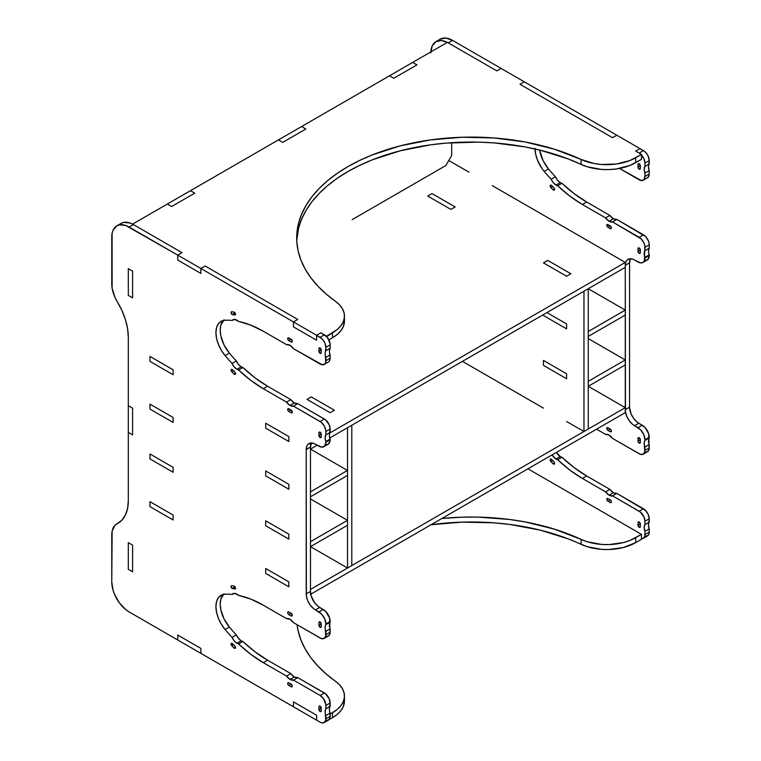 <?xml version="1.0" encoding="UTF-8"?>
<svg xmlns="http://www.w3.org/2000/svg" width="761" height="761" viewBox="0 0 761 761"><rect width="100%" height="100%" fill="white"/><g stroke="black" fill="none" stroke-linecap="round" stroke-linejoin="round"><path stroke-width="1.14" d="M625.276 262.402L329.817 432.98L625.276 262.402L607.915 252.376L625.276 262.402L625.276 267.339L329.779 437.946L625.276 267.339L625.276 262.402M312.39 443.045L311.002 443.844L312.39 443.045M288.838 436.595L265.694 423.23L265.694 428.177L265.694 423.23L288.838 436.595L288.838 441.542L265.694 428.177L288.838 441.542L265.694 428.177L288.838 441.542L288.838 436.595L265.694 423.23L265.694 428.177L265.694 423.23L288.838 436.595L288.838 441.542L288.838 436.595M173.108 369.779L149.955 356.414L149.955 361.361L149.955 356.414L173.108 369.779L173.108 374.716L149.955 361.361L173.108 374.716L149.955 361.361L173.108 374.716L173.108 369.779L149.955 356.414L149.955 361.361L149.955 356.414L173.108 369.779L173.108 374.716L173.108 369.779M352.143 219.634L440.105 168.856L352.143 219.634M448.781 160.504L469.033 172.195L448.781 160.504M492.186 185.56L584.771 239.011L492.186 185.56M311.287 396.9L307.006 399.373L330.16 412.738L334.44 410.265L311.287 396.9L307.006 399.373L330.16 412.738L334.44 410.265L311.287 396.9L334.44 410.265L330.16 412.738L334.44 410.265L311.287 396.9L307.006 399.373L330.16 412.738L307.006 399.373L311.287 396.9M547.739 260.395L543.449 262.868L566.603 276.233L570.883 273.76L547.739 260.395L543.449 262.868L566.603 276.233L570.883 273.76L547.739 260.395L570.883 273.76L566.603 276.233L570.883 273.76L547.739 260.395L543.449 262.868L566.603 276.233L543.449 262.868L547.739 260.395M427.72 196.053L450.864 209.408L455.145 206.935L432.001 193.579L427.72 196.053L450.864 209.408L455.145 206.935L432.001 193.579L427.72 196.053L450.864 209.408L455.145 206.935L450.864 209.408L427.72 196.053L432.001 193.579L455.145 206.935L432.001 193.579L427.72 196.053M317.194 445.214L310.478 449.085L310.478 444.148L310.478 449.085L317.194 445.214M583.963 291.197L583.963 431.516L566.603 421.499L583.963 431.516L588.243 429.042L583.963 431.516L583.963 291.197L588.243 288.723L588.243 429.042L588.243 288.723L583.963 291.197M543.449 408.134L462.441 361.361L543.449 408.134M543.449 314.588L543.449 315.52L566.603 328.885L566.603 323.939L546.921 312.581L566.603 323.939L546.921 312.581L566.603 323.939L566.603 328.885L566.603 323.939L566.603 328.885L543.449 315.52L566.603 328.885L543.449 315.52L543.449 314.588M566.603 378.731L566.603 373.784L543.449 360.419L543.449 365.366L566.603 378.731L566.603 373.784L543.449 360.419L543.449 365.366L566.603 378.731L543.449 365.366L543.449 360.419L543.449 365.366L566.603 378.731L566.603 373.784L566.603 378.731M347.52 427.711L347.52 568.029L330.16 558.003L347.52 568.029L351.801 565.556L347.52 568.029L347.52 427.711L351.801 425.237L351.801 565.556L351.801 425.237L347.52 427.711M330.16 460.453L310.478 449.095L347.52 470.469L347.52 475.416L347.52 470.469L330.16 460.453M330.16 510.298L310.478 498.94L347.52 520.315L347.52 525.261L347.52 520.315L330.16 510.298M625.276 407.668L310.478 589.414L310.478 594.351L310.478 589.414L625.276 407.668L607.915 397.642L625.276 407.668L625.276 412.605L310.764 594.189L625.276 412.605L625.276 407.668M288.838 581.861L265.694 568.496L265.694 573.442L265.694 568.496L288.838 581.861L288.838 586.807L265.694 573.442L288.838 586.807L265.694 573.442L265.694 568.496L265.694 573.442L288.838 586.807L288.838 581.861L265.694 568.496L288.838 581.861L288.838 586.807L288.838 581.861M173.108 515.045L149.955 501.68L149.955 506.626L149.955 501.68L173.108 515.045L173.108 519.982L149.955 506.626L173.108 519.982L149.955 506.626L149.955 501.68L149.955 506.626L173.108 519.982L173.108 515.045L149.955 501.68L173.108 515.045L173.108 519.982L173.108 515.045M310.478 546.645L330.16 558.003L310.478 546.645L310.478 541.699L310.478 546.645L347.52 525.261L310.478 546.645M639.164 527.268L640.324 526.602A1.636 0.942 60 0 1 639.982 527.354A1.636 0.942 60 0 1 639.164 527.268L640.239 527.059L640.324 523.929L638.726 521.77L638.098 522.132L638.003 525.271L639.164 527.268A1.636 0.942 60 0 1 638.003 525.271L640.324 523.929L640.324 526.602L639.164 527.268M639.164 443.083L640.324 442.407A1.636 0.942 60 0 1 639.982 443.159A1.636 0.942 60 0 1 639.164 443.083L640.239 442.873L640.324 439.734L638.726 437.575L638.098 437.936L638.003 441.076L639.164 443.083A1.636 0.942 60 0 1 638.003 441.076L640.324 439.734L638.003 441.076L638.003 438.403L639.164 437.737L638.003 438.403A1.636 0.942 60 0 1 638.346 437.651A1.636 0.942 60 0 1 639.611 438.089A1.636 0.942 60 0 1 640.324 439.734L640.324 442.407L639.164 443.083M553.447 464.039L554.588 463.601L553.856 461.68A1.636 0.942 60 0 1 554.265 464.124A1.636 0.942 60 0 1 553.447 464.039A1.636 0.942 60 0 1 553.047 463.734A1.636 0.942 -120 0 0 553.447 464.039M641.38 538.731L643.254 538.369A8.181 4.728 60 0 0 644.947 534.622L644.51 536.924L643.254 538.369L647.535 535.896A8.181 4.728 -120 0 0 649.238 532.148L644.947 534.622L644.947 531.283L649.238 528.809L644.947 531.283L644.947 534.622L649.238 532.148L649.238 528.809A8.181 4.728 -120 0 1 649.238 522.122L644.947 524.595L644.177 527.487L644.947 531.283A8.181 4.728 60 0 1 644.947 524.595L644.947 521.256L644.947 524.595L649.238 522.122L649.238 518.783L644.947 521.256A8.181 4.728 60 0 0 639.164 511.23L643.445 508.757L639.164 511.23L612.548 495.868L640.296 512.01L643.977 516.985L644.947 521.256L649.238 518.783A8.181 4.728 -120 0 0 643.445 508.757L616.829 493.394L612.548 495.868L609.076 495.202L613.356 492.728A8.181 4.728 -120 0 1 609.884 489.38L605.604 491.853L609.076 495.202A8.181 4.728 60 0 1 605.604 491.853L582.384 478.45L586.664 475.977L582.384 478.45L605.604 491.853L609.884 489.38L586.664 475.977A114.569 66.15 -120 0 1 561.932 457.237L557.651 459.701L569.865 470.098L582.384 478.45A114.569 66.15 60 0 1 557.651 459.701A8.181 4.728 -120 0 1 555.996 459.026A8.181 4.728 60 0 1 552.02 454.907L555.996 459.026L560.277 456.552A8.181 4.728 -120 0 1 556.301 452.434L560.277 456.552A8.181 4.728 -120 0 0 561.932 457.237L557.651 459.701A8.181 4.728 60 0 1 555.996 459.026L560.277 456.552A8.181 4.728 -120 0 0 561.932 457.237L574.146 467.625L586.664 475.977L609.884 489.38L613.356 492.728A8.181 4.728 -120 0 0 616.829 493.394L612.548 495.868A8.181 4.728 60 0 1 609.076 495.202L613.356 492.728L616.829 493.394L645.661 510.545L648.258 514.512L649.238 518.783L648.458 525.023L649.238 528.809L649.123 533.385L648.258 535.297L645.661 536.258M639.164 169.123L640.324 168.447A1.636 0.942 60 0 1 639.982 169.199A1.636 0.942 60 0 1 639.164 169.123L640.239 168.913L640.324 165.774L638.726 163.615L638.098 163.976L638.003 167.116L639.164 169.123A1.636 0.942 60 0 1 638.003 167.116L640.324 165.774L638.003 167.116L638.003 164.443A1.636 0.942 60 0 1 638.346 163.691A1.636 0.942 60 0 1 639.611 164.129A1.636 0.942 60 0 1 640.324 165.774L640.324 168.447L639.164 169.123M639.164 253.308L640.324 252.642A1.636 0.942 60 0 1 639.982 253.394A1.636 0.942 60 0 1 639.164 253.308L640.239 253.099L640.324 249.969L638.726 247.81L638.098 248.172L638.003 251.311L639.164 253.308A1.636 0.942 60 0 1 638.003 251.311L640.324 249.969A1.636 0.942 60 0 0 639.611 248.324A1.636 0.942 60 0 0 638.346 247.886A1.636 0.942 60 0 0 638.003 248.638L638.003 251.311L640.324 249.969L640.324 252.642L639.164 253.308M553.447 190.088L554.588 189.641L553.856 187.729A1.636 0.942 60 0 1 554.265 190.164A1.636 0.942 60 0 1 553.447 190.088A1.636 0.942 60 0 1 553.047 189.774A1.636 0.942 -120 0 0 553.447 190.088M535.002 148.405L535.63 154.112L537.475 160.133L542.193 168.799L544.182 171.377L548.462 168.904A24.552 14.174 -120 0 1 539.625 150.05L543.088 160.657L548.462 168.904A114.569 66.15 -120 0 0 555.416 176.742L557.509 180.186L560.277 182.592A8.181 4.728 -120 0 0 561.932 183.277L557.651 185.741A8.181 4.728 60 0 1 555.996 185.066L560.277 182.592A8.181 4.728 -120 0 0 561.932 183.277L574.146 193.665L586.664 202.017L609.884 215.43L613.356 218.768A8.181 4.728 -120 0 0 616.829 219.434L612.548 221.908A8.181 4.728 60 0 1 609.076 221.242L613.356 218.768L616.829 219.434L645.661 236.585L648.258 240.552L649.123 243.453L649.238 248.162L648.458 251.063L649.238 255.515L648.068 259.292L644.947 260.452M430.84 52.851L432.162 45.945L435.929 41.617L441.561 40.523L448.2 42.835L452.491 40.362A24.552 14.174 -120 0 0 440.21 39.144L445.841 38.05L452.491 40.362L501.099 68.423L496.809 70.897L448.2 42.835L496.809 70.897L501.099 68.423L496.809 70.897L447.392 42.369L389.527 75.777L393.808 78.25L416.952 64.885L393.808 78.25L389.527 75.777L278.421 139.919L301.565 126.554L305.855 129.028L282.702 142.393L278.421 139.919L282.702 142.393L278.421 139.919L167.315 204.062L190.469 190.697L194.749 193.17L171.596 206.535L167.315 204.062L171.596 206.535L167.315 204.062L132.595 224.114L182.012 252.642L177.732 255.116L177.732 260.062L200.885 273.418L200.885 268.481L293.47 321.932L293.47 326.878L316.614 340.243L316.614 335.297L322.303 339.092L324.899 343.049L325.87 347.32L325.099 353.561L325.765 361.922L324.899 363.834L322.303 364.795L293.47 348.662L289.998 345.323L286.526 344.647L263.306 331.244L250.788 325.147L238.574 321.427L234.911 319.449L232.057 320.448A114.569 66.15 -120 0 0 225.104 320.248L221.318 321.218L218.397 323.748L216.552 327.639L215.924 332.624L216.552 338.331L218.397 344.353L221.318 350.25L225.104 355.596A114.569 66.15 -120 0 0 232.057 363.425L234.15 366.878L236.918 369.285L241.199 366.812A8.181 4.728 -120 0 0 242.854 367.496L238.574 369.96A8.181 4.728 60 0 1 236.918 369.285A8.181 4.728 -120 0 0 238.574 369.96L250.788 380.357L263.306 388.709L286.526 402.112L289.998 405.461L294.279 402.988A8.181 4.728 -120 0 0 297.751 403.653L293.47 406.127A8.181 4.728 60 0 1 289.998 405.461L293.47 406.127L321.218 422.269L324.176 425.808L325.765 430.146L325.87 434.854L325.099 437.746L325.87 442.208L324.7 445.984L321.589 447.145L313.656 443.378L310.317 443.045L307.758 444.519L306.902 445.87L306.198 449.561L306.379 596.072L307.758 600.724L310.317 605.157L313.656 608.676L321.589 614.07L324.7 618.826L325.87 623.953L325.099 627.521L325.765 635.882L324.176 638.393L321.218 638.508L293.47 622.622L289.998 619.283L286.526 618.607L263.306 605.204L250.788 599.097L238.574 595.387L234.911 593.409L232.057 594.398A114.569 66.15 -120 0 0 225.104 594.198L221.318 595.178L218.397 597.708L216.552 601.599L215.924 606.584L216.552 612.291L218.397 618.312L221.318 624.21L225.104 629.556A114.569 66.15 -120 0 0 232.057 637.385L234.15 640.838L236.918 643.245L241.199 640.772A8.181 4.728 -120 0 0 242.854 641.447L238.574 643.92A8.181 4.728 60 0 1 236.918 643.245A8.181 4.728 -120 0 0 238.574 643.92L250.788 654.317L263.306 662.669L286.526 676.072L289.998 679.411L294.279 676.948A8.181 4.728 -120 0 0 297.751 677.613L293.47 680.087A8.181 4.728 60 0 1 289.998 679.411L293.47 680.087L320.086 695.449L323.301 698.436L325.765 704.106L325.87 708.814L325.099 711.706L325.765 720.077L324.176 722.589L322.303 722.95L320.086 722.179L316.614 720.172L316.614 715.235L293.47 701.87L293.47 706.807L200.885 653.357L200.885 648.41L177.732 635.045L177.732 639.991L129.123 611.93L125.736 609.59L119.477 602.978L114.692 594.683L113.085 590.298L111.762 581.861L112.133 531.216L114.949 525.356L121.95 520.134L125.441 514.997L127.591 508.415L128.314 500.671L128.314 432.391L132.595 434.854L132.595 408.134L128.314 405.661L128.314 337.37L127.591 328.79L125.441 319.725L121.95 310.564L114.949 297.247L112.133 288.134L112.095 233.351L113.085 230.164L116.852 225.836L119.477 224.856L125.736 225.484L177.732 255.116L129.123 227.054L133.403 224.581L182.012 252.642L177.732 255.116L182.012 252.642L177.732 255.116L177.732 260.062L177.732 255.116L200.885 268.481L200.885 273.418L177.732 260.062L177.732 255.116L200.885 268.481L205.166 266.008L297.751 319.458L293.47 321.932L200.885 268.481L200.885 273.418L177.732 260.062L200.885 273.418L200.885 268.481L205.166 266.008L200.885 268.481L205.166 266.008L297.751 319.458L293.47 321.932L297.751 319.458L293.47 321.932L293.47 326.878L293.47 321.932L316.614 335.297L316.614 340.243L293.47 326.878L293.47 321.932L316.614 335.297L320.895 332.823L324.367 334.83L327.582 337.808L330.046 343.487L330.16 348.196L329.38 351.087L330.16 358.212L329.713 360.514L328.457 361.96A8.181 4.728 -120 0 0 330.16 358.212L325.87 360.685A8.181 4.728 60 0 1 324.176 364.433A8.181 4.728 60 0 1 320.086 364.024L293.47 348.662A8.181 4.728 60 0 0 286.526 344.647L263.306 331.244A114.569 66.15 60 0 0 238.574 321.427A8.181 4.728 60 0 0 232.818 319.791L232.866 319.763M448.2 42.835L452.491 40.362L616.829 135.239L612.548 137.712L519.963 84.262L612.548 137.712L616.829 135.239L612.548 137.712L519.963 84.262L524.243 81.788L519.963 84.262L524.243 81.788L616.829 135.239L612.548 137.712L519.963 84.262L524.243 81.788L501.099 68.423L496.809 70.897L447.392 42.369L412.671 62.412L416.952 64.885L412.671 62.412L301.565 126.554L305.855 129.028L282.702 142.393L278.421 139.919L190.469 190.697L194.749 193.17L190.469 190.697L194.749 193.17L171.596 206.535L167.315 204.062L132.595 224.114L182.012 252.642L133.403 224.581A24.552 14.174 -120 0 0 121.132 223.363L123.767 222.383L130.017 223.011L133.403 224.581L129.123 227.054A24.552 14.174 60 0 0 116.852 225.836A24.552 14.174 60 0 0 111.762 237.071L111.762 283.843A24.552 14.174 60 0 0 117.28 301.689A49.104 28.347 60 0 1 128.314 337.37L128.314 405.661L132.595 408.134L132.595 434.854L128.314 432.391L132.595 434.854L128.314 432.391L128.314 405.661L128.314 500.671A49.104 28.347 60 0 1 118.145 523.149A49.104 28.347 60 0 1 117.28 523.616L118.982 522.636L117.28 523.616A24.552 14.174 60 0 0 116.852 523.853A24.552 14.174 60 0 0 111.762 535.088L111.762 581.861A24.552 14.174 60 0 0 129.123 611.93L177.732 639.991L177.732 635.045L177.732 639.991L200.885 653.357L200.885 648.41L177.732 635.045L177.732 639.991L200.885 653.357L200.885 648.41L200.885 653.357L293.47 706.807L293.47 701.87L293.47 706.807L316.614 720.172L316.614 715.235L293.47 701.87L293.47 706.807L316.614 720.172L316.614 715.235L316.614 720.172L320.086 722.179A8.181 4.728 60 0 0 324.176 722.589A8.181 4.728 60 0 0 325.87 718.841L330.16 716.367L329.18 719.516L326.583 720.477M639.164 153.085L643.445 150.611L639.972 148.604L635.692 151.078L641.475 154.416L629.946 160.523L616.343 164.024L601.475 164.481L594.179 163.539L581.081 159.449L581.081 164.395L587.302 166.783L601.475 169.427L608.943 169.589L616.343 168.971L629.946 165.46L641.475 159.363L641.475 154.416L641.475 159.363L635.692 162.702L635.692 157.755A40.923 23.62 180 0 1 581.081 159.449L554.493 149.232L525.138 141.984L493.984 137.95L462.079 137.246L430.488 139.91L400.257 145.846L372.405 154.854L359.668 160.428L347.863 166.649L337.094 173.46L327.439 180.814L319.002 188.652L311.829 196.899L305.998 205.489L301.546 214.345L298.521 223.411L296.933 232.59L296.819 241.817L298.15 251.006L300.937 260.091L305.151 268.994L310.754 277.632L317.708 285.946L325.936 293.851L335.392 301.289A40.923 23.62 180 0 1 344.457 316.119A40.923 23.62 180 0 1 332.471 332.823L326.688 336.723L320.895 332.823L324.367 334.83L320.086 337.304L316.614 335.297L320.895 332.823L316.614 335.297L320.895 332.823L326.688 336.162L337.256 329.503L340.909 325.737L343.316 321.656L344.4 317.385L344.115 313.066L342.469 308.852L339.53 304.885L335.392 301.289A174.726 100.871 180 0 1 296.685 237.974A174.726 100.871 180 0 1 396.024 146.978A174.726 100.871 180 0 1 581.081 159.449L581.081 164.395A40.923 23.62 0 0 0 635.692 162.702L635.692 157.755L641.475 154.416L635.692 151.078L639.164 153.085L635.692 151.078L639.972 148.604L635.692 151.078L639.972 148.604L644.577 151.391L646.66 153.589L648.258 156.357L649.238 160.638L648.458 166.868L649.238 170.654L649.123 175.239L647.535 177.741A8.181 4.728 -120 0 0 649.238 173.993L644.947 176.466L643.977 179.615L641.38 180.576L619.492 168.447L639.164 179.805A8.181 4.728 60 0 0 643.254 180.214A8.181 4.728 60 0 0 644.947 176.466L644.947 173.127L644.947 176.466L649.238 173.993L649.238 170.654L644.947 173.127A8.181 4.728 60 0 1 644.947 166.45L644.177 169.342L644.947 173.127L649.238 170.654A8.181 4.728 -120 0 1 649.238 163.976L644.947 166.45L644.947 163.101L644.947 166.45L649.238 163.976L649.238 160.638A8.181 4.728 -120 0 0 643.445 150.611L639.164 153.085L640.296 153.865M535.012 148.966A24.552 14.174 60 0 0 544.182 171.377A114.569 66.15 60 0 0 551.135 179.216A8.181 4.728 60 0 0 555.996 185.066L560.277 182.592A8.181 4.728 -120 0 1 555.416 176.742L551.135 179.216L555.416 176.742A114.569 66.15 -120 0 1 548.462 168.904L544.182 171.377A114.569 66.15 -120 0 0 551.135 179.216L553.228 182.659L555.996 185.066A8.181 4.728 -120 0 0 557.651 185.741L569.865 196.138L582.384 204.49L605.604 217.893L609.076 221.242L612.548 221.908L641.38 239.059L643.977 243.025L644.843 245.927L644.424 260.757L642.921 262.488L640.667 262.925L632.733 259.159L629.395 258.826L626.836 260.3L625.98 261.651L625.276 265.342L629.556 262.868A13.089 7.562 -120 0 1 630.488 258.73L629.556 262.868L629.556 407.192L631.116 414.041L633.675 418.464L637.014 421.984L644.947 427.378L648.705 433.894L649.123 449.199L647.535 451.701L645.661 452.063M612.196 222.107L611.378 222.022M612.196 496.067L611.378 495.982M430.488 524.786L462.079 522.122L493.984 522.826L509.718 524.434L540.101 530.103L568.191 538.864L587.302 546.712L601.475 549.356L608.943 549.528L623.421 547.511L635.692 542.641L641.475 539.302L641.475 534.355L629.946 540.453L623.421 542.564L608.943 544.581L601.475 544.419L587.302 541.775L554.493 529.171L525.138 521.922L509.718 519.487L478.06 517.109L462.079 517.176L441.894 518.488A174.726 100.871 180 0 1 581.081 539.378L581.081 544.324A40.923 23.62 0 0 0 635.692 542.641L635.692 537.694L641.475 534.355L527.944 468.805L641.475 534.355L641.475 539.302L635.692 542.641L635.692 537.694A40.923 23.62 180 0 1 581.081 539.378L581.081 544.324A174.726 100.871 0 0 0 431.135 524.7M641.38 154.873L643.977 158.83L644.947 163.101L649.238 160.638L644.947 163.101A8.181 4.728 60 0 0 641.475 154.978M643.254 454.174L647.535 451.701A8.181 4.728 -120 0 0 649.238 447.953L644.947 450.426L644.947 447.088L649.238 444.614A8.181 4.728 -120 0 1 649.238 437.936L644.947 440.41L644.947 439.734L649.238 437.261L644.947 439.734A9.817 5.669 60 0 0 638.003 427.711L642.294 425.237L638.003 427.711L634.531 425.703L638.821 423.23A13.089 7.562 -120 0 1 629.556 407.192L625.276 409.665L629.556 407.192L629.556 262.868L625.276 265.342L625.456 411.853L626.836 416.505L629.395 420.938L632.733 424.457L640.667 429.851L643.777 434.607L644.947 439.734L644.177 443.302L644.843 451.673L643.254 454.174L640.296 454.288L612.548 438.403L609.076 435.064L605.604 434.388L596.576 429.175L605.604 434.388A8.181 4.728 60 0 1 612.548 438.403L639.164 453.765A8.181 4.728 60 0 0 643.254 454.174A8.181 4.728 60 0 0 644.947 450.426L649.238 447.953L649.238 444.614L644.947 447.088A8.181 4.728 60 0 1 644.947 440.41L649.238 437.936L649.238 437.261A9.817 5.669 -120 0 0 642.294 425.237L638.821 423.23L634.531 425.703A13.089 7.562 60 0 1 625.276 409.665L625.276 265.342A13.089 7.562 60 0 1 627.987 259.349A13.089 7.562 60 0 1 634.531 259.996L638.003 261.993A9.817 5.669 60 0 0 642.921 262.488A9.817 5.669 60 0 0 644.947 257.989L644.947 257.323A8.181 4.728 60 0 1 644.947 250.635L644.947 247.296L649.238 244.823A8.181 4.728 -120 0 0 643.445 234.807L639.164 237.27L612.548 221.908L616.829 219.434L643.445 234.807L639.164 237.27A8.181 4.728 60 0 1 644.947 247.296L649.238 244.823L649.238 248.162L644.947 250.635L649.238 248.162A8.181 4.728 -120 0 0 649.238 254.849L644.947 257.323L649.238 254.849L649.238 255.515L644.947 257.989L649.238 255.515A9.817 5.669 -120 0 1 647.202 260.015L642.921 262.488M551.677 185.551L550.193 185.484L550.878 187.596L553.047 189.774L554.541 188.909L553.047 189.774L550.878 187.596A1.636 0.942 60 0 1 550.46 185.151A1.636 0.942 60 0 1 551.677 185.551L553.856 187.729L551.677 185.551M607.915 300.081L588.243 288.723L625.276 310.108L625.276 315.054L625.276 310.108L607.915 300.081M607.915 252.376L584.771 239.011L607.915 252.376M610.236 228.585L611.302 228.376L610.674 226.274L607.097 224.495L606.85 225.808L607.915 227.254L610.236 228.585L611.387 227.919L610.236 228.585A1.636 0.942 60 0 0 611.054 228.671L611.054 228.671A1.636 0.942 60 0 0 611.302 227.358A1.636 0.942 60 0 0 610.236 225.912L607.915 227.254A1.636 0.942 60 0 1 606.85 225.808A1.636 0.942 60 0 1 607.097 224.495A1.636 0.942 60 0 1 607.915 224.581L610.236 225.912L607.915 227.254L610.236 228.585M553.856 461.68L550.793 459.035L550.127 459.91L550.878 461.556L553.047 463.734L554.541 462.869L553.047 463.734L550.878 461.556A1.636 0.942 60 0 1 550.46 459.111A1.636 0.942 60 0 1 551.677 459.501L553.856 461.68M607.915 427.711L606.85 427.92L607.478 430.022L610.674 431.877L611.387 431.049L610.674 429.404L607.915 427.711L610.236 429.042L607.915 430.384A1.636 0.942 60 0 1 606.85 428.938A1.636 0.942 60 0 1 607.097 427.625A1.636 0.942 60 0 1 607.915 427.711M607.915 498.541L606.85 498.75L607.478 500.852L610.674 502.698L611.387 501.88L610.674 500.234L607.915 498.541L610.236 499.872L607.915 501.214A1.636 0.942 60 0 1 606.85 499.768A1.636 0.942 60 0 1 607.097 498.455A1.636 0.942 60 0 1 607.915 498.541M607.915 397.642L588.243 386.284L607.915 397.642M607.915 349.936L588.243 338.569L625.276 359.953L625.276 364.9L625.276 359.953L607.915 349.936M582.384 204.49A114.569 66.15 60 0 1 557.651 185.741L561.932 183.277A114.569 66.15 -120 0 0 586.664 202.017L582.384 204.49L586.664 202.017L609.884 215.43L605.604 217.893L582.384 204.49M613.356 218.768L609.076 221.242A8.181 4.728 60 0 1 605.604 217.893L609.884 215.43A8.181 4.728 -120 0 0 613.356 218.768M430.869 51.91A24.552 14.174 60 0 1 435.929 41.617A24.552 14.174 60 0 1 447.373 42.378M552.686 186.55L550.878 187.596L552.686 186.55M639.164 247.962L638.003 248.638L639.164 247.962M639.164 163.777L638.003 164.443L639.164 163.777M643.254 538.369A8.181 4.728 60 0 1 641.475 538.74M611.035 431.81L611.035 431.81A1.636 0.942 60 0 1 610.236 431.715L611.387 431.049L610.236 431.715L607.915 430.384L610.236 429.042A1.636 0.942 60 0 1 611.302 430.488A1.636 0.942 60 0 1 611.054 431.801L611.054 431.801M610.236 499.872A1.636 0.942 60 0 1 611.302 501.318A1.636 0.942 60 0 1 611.054 502.631A1.636 0.942 60 0 1 610.236 502.545L611.387 501.88L610.236 502.545L607.915 501.214L610.236 499.872M552.686 460.51L550.878 461.556L552.686 460.51M638.003 522.598A1.636 0.942 60 0 1 638.346 521.846A1.636 0.942 60 0 1 639.611 522.284A1.636 0.942 60 0 1 640.324 523.929L638.003 525.271L638.003 522.598L639.164 521.922L638.003 522.598M320.086 711.487L321.247 710.822A1.636 0.942 60 0 1 320.904 711.573A1.636 0.942 60 0 1 320.086 711.487L321.152 711.278L321.247 708.149L319.649 705.989L318.926 706.807L318.926 709.48L320.086 711.487A1.636 0.942 60 0 1 318.926 709.48L321.247 708.149L321.247 710.822L320.086 711.487M320.086 627.292L321.247 626.626A1.636 0.942 60 0 1 320.904 627.378A1.636 0.942 60 0 1 320.086 627.292L321.152 627.093L321.247 623.953L319.649 621.794L319.021 622.156L318.926 625.295L320.086 627.292A1.636 0.942 60 0 1 318.926 625.295L321.247 623.953L318.926 625.295L318.926 622.622L320.086 621.956L318.926 622.622A1.636 0.942 60 0 1 319.268 621.87A1.636 0.942 60 0 1 320.533 622.308A1.636 0.942 60 0 1 321.247 623.953L321.247 626.626L320.086 627.292M234.369 648.258L235.51 647.82L234.769 645.899A1.636 0.942 60 0 1 235.187 648.343A1.636 0.942 60 0 1 234.369 648.258A1.636 0.942 60 0 1 233.969 647.944A1.636 0.942 -120 0 0 234.369 648.258M232.2 588.548L235.073 586.883L232.2 588.548A1.636 0.942 -120 0 0 232.6 588.7A1.636 0.942 60 0 1 232.2 588.548A1.636 0.942 60 0 1 231.135 587.102A1.636 0.942 60 0 1 231.382 585.799A1.636 0.942 60 0 1 231.801 585.723L231.059 586.788L232.2 588.548M235.244 587.169L232.6 588.7L235.425 588.71L234.417 586.236L231.801 585.723L233.969 586.056A1.636 0.942 60 0 1 235.349 587.387A1.636 0.942 60 0 1 235.187 588.957A1.636 0.942 60 0 1 234.769 589.024L235.463 588.634L232.6 588.7L235.244 587.169M320.086 353.342L321.247 352.666A1.636 0.942 60 0 1 320.904 353.418A1.636 0.942 60 0 1 320.086 353.342L321.152 353.133L321.247 349.993L319.649 347.834L319.021 348.196L318.926 351.335L320.086 353.342A1.636 0.942 60 0 1 318.926 351.335L321.247 349.993L318.926 351.335L318.926 348.662A1.636 0.942 60 0 1 319.268 347.91A1.636 0.942 60 0 1 320.533 348.348A1.636 0.942 60 0 1 321.247 349.993L321.247 352.666L320.086 353.342M320.086 437.527L321.247 436.862A1.636 0.942 60 0 1 320.904 437.613A1.636 0.942 60 0 1 320.086 437.527L321.152 437.318L321.247 434.189L319.649 432.029L319.021 432.391L318.926 435.53L320.086 437.527A1.636 0.942 60 0 1 318.926 435.53L321.247 434.189A1.636 0.942 60 0 0 320.533 432.543A1.636 0.942 60 0 0 319.268 432.105A1.636 0.942 60 0 0 318.926 432.857L318.926 435.53L321.247 434.189L321.247 436.862L320.086 437.527M232.2 314.588L235.073 312.933L232.2 314.588A1.636 0.942 -120 0 0 232.6 314.74A1.636 0.942 60 0 1 232.2 314.588A1.636 0.942 60 0 1 231.135 313.142A1.636 0.942 60 0 1 231.382 311.839A1.636 0.942 60 0 1 231.801 311.763L231.059 312.828L232.2 314.588M235.244 313.209L232.6 314.74L235.425 314.75L234.417 312.276L231.801 311.763L233.969 312.096A1.636 0.942 60 0 1 235.349 313.427A1.636 0.942 60 0 1 235.187 314.997A1.636 0.942 60 0 1 234.769 315.064L235.463 314.674L232.6 314.74L235.244 313.209M234.369 374.298L235.51 373.86L234.769 371.939A1.636 0.942 60 0 1 235.187 374.383A1.636 0.942 60 0 1 234.369 374.298A1.636 0.942 60 0 1 233.969 373.984A1.636 0.942 -120 0 0 234.369 374.298M224.01 593.78L220.833 599.126L220.205 604.11L220.833 609.818L224.01 618.836L229.384 627.083A114.569 66.15 -120 0 0 236.338 634.912L238.431 638.365L241.199 640.772A8.181 4.728 -120 0 0 242.854 641.447L255.068 651.844L267.587 660.196L290.807 673.599L294.279 676.948L297.751 677.613L325.499 693.756L329.18 698.731L330.16 703.002L329.38 709.233L330.16 716.367L330.16 713.028L325.87 715.502A8.181 4.728 60 0 1 325.87 708.814L330.16 706.341L330.16 703.002A8.181 4.728 -120 0 0 324.367 692.976L320.086 695.449A8.181 4.728 60 0 1 325.87 705.476L330.16 703.002L325.87 705.476L325.87 708.814L330.16 706.341A8.181 4.728 -120 0 0 330.16 713.028L325.87 715.502L325.87 718.841L330.16 716.367A8.181 4.728 -120 0 1 328.457 720.115L324.176 722.589M224.01 319.829L220.833 325.166L220.205 330.15L220.833 335.858L224.01 344.876L229.384 353.123A114.569 66.15 -120 0 0 236.338 360.961L238.431 364.405L241.199 366.812A8.181 4.728 -120 0 0 242.854 367.496L255.068 377.884L267.587 386.236L290.807 399.639L294.279 402.988L297.751 403.653L325.499 419.796L329.18 424.771L330.16 429.042L329.38 435.282L330.027 441.218L328.124 444.234L325.87 444.671M323.844 446.707L328.124 444.234A9.817 5.669 -120 0 0 330.16 439.734L325.87 442.208L325.87 441.542L330.16 439.068L325.87 441.542A8.181 4.728 60 0 1 325.87 434.854L330.16 432.381L325.87 434.854L325.87 431.516L330.16 429.042A8.181 4.728 -120 0 0 324.367 419.016L320.086 421.489L293.47 406.127L297.751 403.653L324.367 419.016L320.086 421.489A8.181 4.728 60 0 1 325.87 431.516L330.16 429.042L330.16 432.381A8.181 4.728 -120 0 0 330.16 439.068L330.16 439.734L325.87 442.208A9.817 5.669 60 0 1 323.844 446.707A9.817 5.669 60 0 1 318.926 446.212L315.454 444.215A13.089 7.562 60 0 0 308.909 443.568L308.909 443.568A13.089 7.562 60 0 0 306.198 449.561L306.198 593.884A13.089 7.562 60 0 0 315.454 609.922L319.744 607.449L315.454 609.922L318.926 611.93L323.216 609.456L319.744 607.449A13.089 7.562 -120 0 1 310.478 591.411L306.198 593.884L310.478 591.411L310.478 447.088L306.198 449.561L310.478 447.088A13.089 7.562 -120 0 1 311.411 442.95L310.478 447.088L310.478 591.411L311.182 595.911L314.597 602.683L317.936 606.203L325.87 611.597L329.627 618.113L330.046 633.418L328.457 635.92L326.583 636.282M293.118 406.326L292.319 406.231M293.118 680.286L292.319 680.191M132.595 297.874L132.595 271.154L128.314 268.681L128.314 295.411L132.595 297.874L132.595 271.154L128.314 268.681L128.314 295.411L132.595 297.874L128.314 295.411L128.314 268.681L128.314 295.411L132.595 297.874L132.595 271.154L128.314 268.681L132.595 271.154L132.595 297.874M232.6 369.76L231.116 369.694L231.801 371.815L233.969 373.984L235.463 373.128L233.969 373.984L231.801 371.815A1.636 0.942 60 0 1 231.382 369.37A1.636 0.942 60 0 1 232.6 369.76L234.769 371.939L232.6 369.76M291.149 341.974L292.224 341.775L291.596 339.663L288.019 337.884L287.772 339.197L288.838 340.643L291.149 341.974L292.31 341.309L291.149 341.974A1.636 0.942 60 0 0 291.967 342.06L291.967 342.06A1.636 0.942 60 0 0 292.224 340.747A1.636 0.942 60 0 0 291.149 339.301L288.838 340.643A1.636 0.942 60 0 1 287.772 339.197A1.636 0.942 60 0 1 288.019 337.884A1.636 0.942 60 0 1 288.838 337.97L291.149 339.301L288.838 340.643L291.149 341.974M173.108 422.431L173.108 417.485L149.955 404.12L149.955 409.066L173.108 422.431L173.108 417.485L149.955 404.12L149.955 409.066L173.108 422.431L149.955 409.066L149.955 404.12L149.955 409.066L173.108 422.431L173.108 417.485L173.108 422.431M288.838 489.247L288.838 484.3L265.694 470.935L265.694 475.882L288.838 489.247L288.838 484.3L265.694 470.935L265.694 475.882L288.838 489.247L265.694 475.882L265.694 470.935L265.694 475.882L288.838 489.247L288.838 484.3L288.838 489.247M291.149 412.804L292.224 412.595L291.596 410.493L288.019 408.714L287.772 410.027L288.838 411.473L291.149 412.804L292.31 412.139L291.149 412.804A1.636 0.942 60 0 0 291.967 412.89L291.967 412.89A1.636 0.942 60 0 0 292.224 411.577A1.636 0.942 60 0 0 291.149 410.131L288.838 411.473A1.636 0.942 60 0 1 287.772 410.027A1.636 0.942 60 0 1 288.019 408.714A1.636 0.942 60 0 1 288.838 408.8L291.149 410.131L288.838 411.473L291.149 412.804M128.314 569.361L132.595 571.834L132.595 545.114L128.314 542.641L128.314 569.361L128.314 542.641L132.595 545.114L132.595 571.834L128.314 569.361L132.595 571.834L132.595 545.114L132.595 571.834L128.314 569.361L128.314 542.641L132.595 545.114L128.314 542.641L128.314 569.361M234.769 645.899L231.715 643.254L231.04 644.129L231.801 645.766L233.969 647.944L235.463 647.088L233.969 647.944L231.801 645.766A1.636 0.942 60 0 1 231.382 643.33A1.636 0.942 60 0 1 232.6 643.72L234.769 645.899M288.838 611.93L288.019 611.844L287.677 612.595L288.4 614.241L291.596 616.096L292.31 615.269L291.596 613.623L288.838 611.93L291.149 613.261L288.838 614.603A1.636 0.942 60 0 1 287.772 613.157A1.636 0.942 60 0 1 288.019 611.844A1.636 0.942 60 0 1 288.838 611.93M288.838 682.76L288.019 682.674L287.677 683.426L288.4 685.071L291.596 686.917L292.31 686.099L291.596 684.453L288.838 682.76L291.149 684.091L288.838 685.433A1.636 0.942 60 0 1 287.772 683.987A1.636 0.942 60 0 1 288.019 682.674A1.636 0.942 60 0 1 288.838 682.76M149.955 458.912L173.108 472.277L173.108 467.33L149.955 453.965L149.955 458.912L149.955 453.965L173.108 467.33L173.108 472.277L149.955 458.912L149.955 453.965L149.955 458.912L173.108 472.277L149.955 458.912M265.694 525.727L288.838 539.092L288.838 534.155L265.694 520.79L265.694 525.727L265.694 520.79L288.838 534.155L288.838 539.092L265.694 525.727L265.694 520.79L265.694 525.727L288.838 539.092L265.694 525.727M223.344 320.476A24.552 14.174 -120 0 0 229.384 353.123L225.104 355.596A24.552 14.174 60 0 1 221.013 321.389A24.552 14.174 60 0 1 225.104 320.248A114.569 66.15 60 0 1 232.057 320.448L233.77 319.449L232.057 320.448A8.181 4.728 60 0 1 232.818 319.791M232.057 363.425A114.569 66.15 60 0 1 225.104 355.596L229.384 353.123A114.569 66.15 -120 0 0 236.338 360.961L232.057 363.425L236.338 360.961A8.181 4.728 -120 0 0 241.199 366.812L236.918 369.285A8.181 4.728 60 0 1 232.057 363.425M263.306 388.709A114.569 66.15 60 0 1 238.574 369.96L242.854 367.496A114.569 66.15 -120 0 0 267.587 386.236L263.306 388.709L267.587 386.236L290.807 399.639L286.526 402.112L263.306 388.709M294.279 402.988L289.998 405.461A8.181 4.728 60 0 1 286.526 402.112L290.807 399.639A8.181 4.728 -120 0 0 294.279 402.988M324.367 334.83L320.086 337.304A8.181 4.728 60 0 1 325.87 347.32L330.16 344.847A8.181 4.728 -120 0 0 324.367 334.83M325.87 347.32L330.16 344.847L330.16 348.196L325.87 350.669L325.87 347.32M325.87 357.347A8.181 4.728 60 0 1 325.87 350.669L330.16 348.196A8.181 4.728 -120 0 0 330.16 354.873L325.87 357.347L330.16 354.873L330.16 358.212L325.87 360.685L325.87 357.347M233.598 370.769L231.801 371.815L233.598 370.769M320.086 432.181L318.926 432.857L320.086 432.181M320.086 347.996L318.926 348.662L320.086 347.996M323.216 609.456L318.926 611.93A9.817 5.669 60 0 1 325.87 623.953L330.16 621.48A9.817 5.669 -120 0 0 323.216 609.456M325.87 623.953L325.87 624.619L330.16 622.156L330.16 621.48L325.87 623.953M325.87 631.307A8.181 4.728 60 0 1 325.87 624.619L330.16 622.156A8.181 4.728 -120 0 0 330.16 628.833L325.87 631.307L325.87 634.645L330.16 632.172L330.16 628.833L325.87 631.307M324.176 638.393L328.457 635.92A8.181 4.728 -120 0 0 330.16 632.172L325.87 634.645A8.181 4.728 60 0 1 324.176 638.393A8.181 4.728 60 0 1 320.086 637.984L293.47 622.622A8.181 4.728 60 0 0 286.526 618.607L263.306 605.204A114.569 66.15 60 0 0 238.574 595.387L238.574 595.387A8.181 4.728 60 0 0 232.818 593.751L232.866 593.723M223.344 594.436A24.552 14.174 -120 0 0 229.384 627.083L225.104 629.556A24.552 14.174 60 0 1 221.013 595.34A24.552 14.174 60 0 1 225.104 594.198A114.569 66.15 60 0 1 232.057 594.398A8.181 4.728 60 0 1 232.818 593.751M232.057 637.385A114.569 66.15 60 0 1 225.104 629.556L229.384 627.083A114.569 66.15 -120 0 0 236.338 634.912L232.057 637.385L236.338 634.912A8.181 4.728 -120 0 0 241.199 640.772L236.918 643.245A8.181 4.728 60 0 1 232.057 637.385M263.306 662.669A114.569 66.15 60 0 1 238.574 643.92L242.854 641.447A114.569 66.15 -120 0 0 267.587 660.196L263.306 662.669L286.526 676.072L290.807 673.599L267.587 660.196L263.306 662.669M294.279 676.948L289.998 679.411A8.181 4.728 60 0 1 286.526 676.072L290.807 673.599A8.181 4.728 -120 0 0 294.279 676.948M293.47 680.087L320.086 695.449L324.367 692.976L297.751 677.613L293.47 680.087M291.149 684.091A1.636 0.942 60 0 1 292.224 685.537A1.636 0.942 60 0 1 291.967 686.85A1.636 0.942 60 0 1 291.149 686.764L292.31 686.099L291.149 686.764L288.838 685.433L291.149 684.091M291.149 613.261A1.636 0.942 60 0 1 292.224 614.707A1.636 0.942 60 0 1 291.967 616.02A1.636 0.942 60 0 1 291.149 615.934L292.31 615.269L291.149 615.934L288.838 614.603L291.149 613.261M233.598 644.729L231.801 645.766L233.598 644.729M318.926 706.807A1.636 0.942 60 0 1 319.268 706.065A1.636 0.942 60 0 1 320.533 706.503A1.636 0.942 60 0 1 321.247 708.149L318.926 709.48L318.926 706.807L320.086 706.141L318.926 706.807M149.955 404.12L173.108 417.485L149.955 404.12M265.694 470.935L288.838 484.3L265.694 470.935M310.478 491.853L310.478 496.8L310.478 491.853L347.52 470.469L310.478 491.853M347.52 475.416L310.478 496.8L347.52 475.416M440.105 168.856L445.889 165.508L451.673 155.491L451.673 142.688L451.673 155.491L445.889 165.508L440.105 168.856M132.595 408.134L132.595 434.854L132.595 408.134L128.314 405.661L132.595 408.134M149.955 453.965L173.108 467.33L173.108 472.277L173.108 467.33L149.955 453.965M265.694 520.79L288.838 534.155L288.838 539.092L288.838 534.155L265.694 520.79M310.478 541.699L347.52 520.315L310.478 541.699M588.243 331.492L588.243 336.438L588.243 331.492L625.276 310.108L588.243 331.492M625.276 315.054L588.243 336.438L625.276 315.054M543.449 360.419L566.603 373.784L543.449 360.419M588.243 381.337L588.243 386.284L588.243 381.337L625.276 359.953L588.243 381.337M625.276 364.9L588.243 386.284L625.276 364.9M412.671 62.412L416.952 64.885L393.808 78.25L389.527 75.777L393.808 78.25L416.952 64.885L412.671 62.412M301.565 126.554L305.855 129.028L282.702 142.393L305.855 129.028L301.565 126.554M194.749 193.17L171.596 206.535L194.749 193.17M205.166 266.008L297.751 319.458L205.166 266.008M316.614 335.297L316.614 340.243L293.47 326.878L316.614 340.243L316.614 335.297M344.457 320.98L343.316 326.593L340.909 330.683L337.256 334.45L332.471 337.77L332.471 332.823L332.471 337.77L328.847 339.863L332.471 337.77A40.923 23.62 0 0 0 344.457 321.066L344.457 316.119M581.081 164.395A174.726 100.871 0 0 0 397.955 151.391A174.726 100.871 0 0 0 296.742 240.447L298.521 228.357L301.546 219.292L305.998 210.436L311.829 201.846L319.002 193.598L327.439 185.76L337.094 178.407L347.863 171.586L359.668 165.375L372.405 159.8L400.257 150.792L430.488 144.847L446.174 143.106L478.06 142.117L493.984 142.887L525.138 146.93L540.101 150.164L568.191 158.935L581.081 164.395M639.972 148.604L616.829 135.239L639.972 148.604M177.732 635.045L200.885 648.41L177.732 635.045M293.47 701.87L316.614 715.235L293.47 701.87M344.457 696.058A40.923 23.62 180 0 0 335.392 681.228L339.53 684.824L342.469 688.791L344.115 693.005L344.4 697.314L343.316 701.585L340.909 705.675L337.256 709.442L330.16 714.094L332.471 712.762L332.471 717.699L328.999 719.706L332.471 717.699A40.923 23.62 0 0 0 344.457 700.995L344.457 696.058A40.923 23.62 180 0 1 332.471 712.762L332.471 717.699L337.256 714.389L340.909 710.622L343.316 706.531L344.457 700.91M335.392 681.228A174.726 100.871 180 0 1 297.085 624.705L298.15 630.945L300.937 640.03L305.151 648.933L310.754 657.571L317.708 665.875L325.936 673.789L335.392 681.228M647.535 177.741L643.254 180.214M440.21 39.144L435.929 41.617M328.457 361.96L324.176 364.433M121.132 223.363L116.852 225.836M119.163 522.512L116.88 523.825"/></g></svg>
